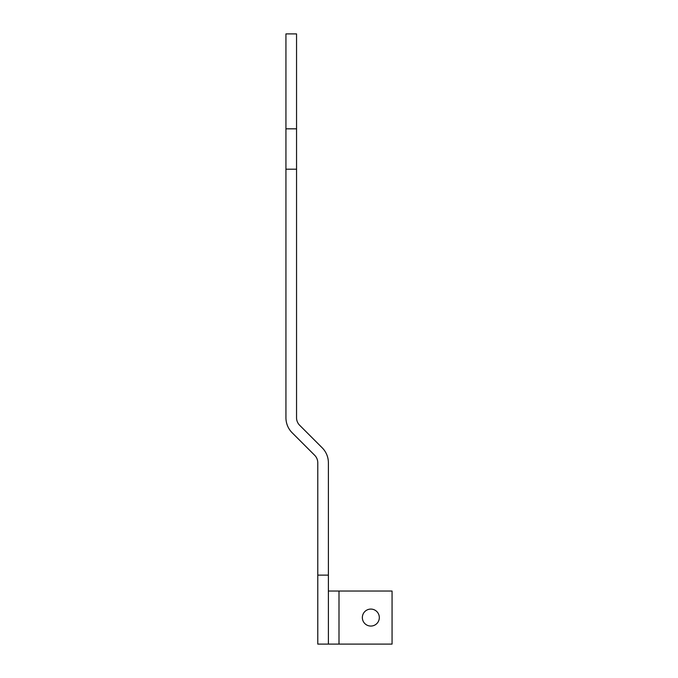 <?xml version="1.0" encoding="UTF-8"?>
<svg xmlns="http://www.w3.org/2000/svg" width="678" height="678" viewBox="0 0 678 678"><rect width="100%" height="100%" fill="white"/><g stroke="black" fill="none" stroke-linecap="round" stroke-linejoin="round"><path stroke-width="1.02" d="M362.349 617.573A8.492 8.492 0 0 0 370.841 626.057A8.492 8.492 0 0 0 379.324 617.573A8.492 8.492 0 0 0 370.841 609.081A8.492 8.492 0 0 0 362.349 617.573M296.549 417.758L296.549 169.195L285.938 169.195L285.938 417.758A21.221 21.221 0 0 0 292.159 432.767L314.668 455.277A10.611 10.611 0 0 1 317.779 462.786L317.779 575.122L328.389 575.122L328.389 462.786A21.221 21.221 0 0 0 322.169 447.777L299.659 425.267A10.611 10.611 0 0 1 296.549 417.758M285.938 169.195L285.938 33.9L296.549 33.9L296.549 169.195M328.389 591.038L392.062 591.038L392.062 644.1L317.779 644.1L317.779 575.122M328.389 575.122L328.389 644.1M296.549 128.828L285.938 128.828M339 591.038L339 644.1"/></g></svg>
